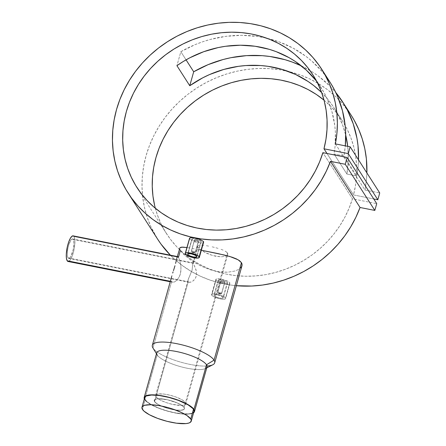 <?xml version="1.0" encoding="UTF-8"?>
<svg xmlns="http://www.w3.org/2000/svg" width="446" height="446" viewBox="0 0 446 446"><rect width="100%" height="100%" fill="white"/><g stroke="black" fill="none" stroke-linecap="round" stroke-linejoin="round"><path stroke-width="0.33" stroke-dasharray="2.23 1.67" d="M155.91 396.728L154.55 401.578A15.671 4.131 15.7 0 1 154.244 400.274A15.671 4.131 15.7 0 1 168.27 399.973A15.671 4.131 15.7 0 1 184.114 407.449L185.475 402.599A15.671 4.131 -164.3 0 0 169.636 395.123A15.671 4.131 -164.3 0 0 155.609 395.424A15.671 4.131 -164.3 0 0 155.91 396.728L158.269 398.869L161.307 400.575L166.559 402.699L172.44 404.366L181.578 405.464L184.159 405.113L185.77 403.931L185.09 402.091L182.213 399.889L176.237 397.124L170.428 395.318L164.658 394.169L158.832 393.924L157.232 394.208L155.81 395.028L155.57 395.803L155.91 396.728A15.671 4.131 -164.3 0 0 171.755 404.204A15.671 4.131 -164.3 0 0 185.781 403.903A15.671 4.131 -164.3 0 0 185.475 402.599L184.114 407.449A15.671 4.131 15.7 0 1 184.415 408.753A15.671 4.131 15.7 0 1 170.389 409.054A15.671 4.131 15.7 0 1 154.55 401.578L155.91 396.728M144.694 397.587A25.595 6.746 -164.3 0 0 145.19 399.716L142.464 409.417L145.19 399.716A25.595 6.746 -164.3 0 0 171.058 411.931A25.595 6.746 -164.3 0 0 193.971 411.441L193.642 412.082M145.19 399.716L147.749 402.303L153.998 405.999L160.281 408.659L167.345 410.961L174.581 412.706L183.417 413.916L190.113 413.698L193.096 412.606M144.627 398.211L144.788 398.936M227.566 254.928L225.297 256.305L221.099 256.829L212.703 255.541L204.396 252.157L200.265 249.515L197.946 247.201L193.408 263.335L192.867 262.917L192.126 270.042L188.095 279.887L188.229 281.766L154.55 401.578A15.671 4.131 15.7 0 1 154.244 400.274A15.671 4.131 15.7 0 1 168.27 399.973A15.671 4.131 15.7 0 1 184.114 407.449L184.41 408.781L183.88 409.467L181.193 410.253L175.367 410.008L169.597 408.859L163.788 407.053L157.812 404.288L154.935 402.08L154.255 400.246L155.866 399.064L158.447 398.713L167.585 399.811L177.514 403.045L181.756 405.308L184.114 407.449A15.671 4.131 15.7 0 1 184.415 408.753A15.671 4.131 15.7 0 1 170.389 409.054A15.671 4.131 15.7 0 1 154.55 401.578L188.229 281.766L68.009 257.877A9.924 2.721 101.2 0 0 68.662 258.396A9.924 2.721 101.2 0 0 72.971 250.535A9.924 2.721 101.2 0 0 73.189 239.446L193.408 263.335L195.928 269.529L196.474 272.439L196.407 275.433L195.487 278.137L193.882 280.227L192.003 281.616L189.689 282.363L188.229 281.766L188.814 282.24L190.782 282.151L193.269 280.768L195.487 278.137L196.195 276.386L196.519 274.441L196.156 270.477L193.408 263.335L197.946 247.201L200.265 249.515L205.651 252.81L209.776 254.582L215.641 256.249L221.099 256.829L225.297 256.305L227.566 254.928L227.839 254.036L227.505 253.072L184.114 407.449L227.505 253.072L227.839 254.036L227.566 254.928L227.839 254.036M195.27 252.213L198.492 240.745L196.084 239.703L194.534 239.742L191.328 251.427A2.091 0.552 15.7 0 1 191.289 251.254A2.091 0.552 15.7 0 1 193.157 251.215A2.091 0.552 15.7 0 1 195.27 252.213A2.091 0.552 -164.3 0 0 192.884 251.154A2.091 0.552 -164.3 0 0 191.323 251.421L191.685 252.012A1.567 0.413 15.7 0 1 191.68 252.007A1.567 0.413 15.7 0 1 192.85 251.806A1.567 0.413 15.7 0 1 194.64 252.598L195.27 252.213L194.64 252.598L193.135 251.873L191.652 251.918L193.19 252.737L194.64 252.598A1.567 0.413 15.7 0 1 194.584 252.821A1.567 0.413 15.7 0 1 193.057 252.704A1.567 0.413 15.7 0 1 191.685 252.012L191.328 251.427A2.091 0.552 -164.3 0 0 191.328 251.427A2.091 0.552 -164.3 0 0 193.163 252.352A2.091 0.552 -164.3 0 0 195.192 252.508A2.091 0.552 -164.3 0 0 195.27 252.213A2.091 0.552 15.7 0 1 195.309 252.386A2.091 0.552 15.7 0 1 193.441 252.425A2.091 0.552 15.7 0 1 191.328 251.427L194.551 239.965L196.948 241.041L198.214 241.113L198.492 240.745L195.27 252.213M194.534 239.742L196.48 239.792L198.492 240.745M201.101 241.715L196.825 256.311L201.074 241.18L197.344 239.285L193.876 238.593L191.975 238.872L192.728 240.048L195.694 241.431L199.161 242.122L201.101 241.715L200.349 240.533L197.344 239.285L193.876 238.593L191.975 238.872L187.95 253.819L192.009 239.379L194.021 240.773L197.5 241.91L200.432 242.05L201.101 241.715L201.074 241.18M189.678 238.783L185.391 254.042L189.678 238.783L190.771 239.82L189.678 238.783L189.622 238.025L189.517 238.365M221.617 293.334L224.84 281.872L222.431 280.829L220.881 280.863L217.676 292.554A2.091 0.552 15.7 0 1 217.631 292.381A2.091 0.552 15.7 0 1 219.504 292.336A2.091 0.552 15.7 0 1 221.617 293.334A2.091 0.552 -164.3 0 0 219.226 292.275A2.091 0.552 -164.3 0 0 217.67 292.543L218.027 293.133A1.567 0.413 15.7 0 1 218.027 293.128A1.567 0.413 15.7 0 1 219.192 292.927A1.567 0.413 15.7 0 1 220.987 293.724L221.617 293.334L220.987 293.724L219.482 292.994L217.994 293.044L219.532 293.864L220.987 293.724A1.567 0.413 15.7 0 1 220.926 293.947A1.567 0.413 15.7 0 1 219.404 293.83A1.567 0.413 15.7 0 1 218.027 293.133L217.676 292.554A2.091 0.552 -164.3 0 0 217.676 292.554A2.091 0.552 -164.3 0 0 219.504 293.479A2.091 0.552 -164.3 0 0 221.539 293.63A2.091 0.552 -164.3 0 0 221.617 293.334A2.091 0.552 15.7 0 1 221.656 293.507A2.091 0.552 15.7 0 1 219.783 293.552A2.091 0.552 15.7 0 1 217.676 292.554L220.898 281.086L223.29 282.167L224.561 282.234L224.84 281.872L221.617 293.334M220.881 280.863L222.827 280.913L224.84 281.872M227.449 282.836L223.167 297.432A4.806 1.266 15.7 0 1 223.262 297.833A4.806 1.266 15.7 0 1 218.958 297.928A4.806 1.266 15.7 0 1 214.102 295.631L218.356 280.501L220.363 281.9L223.842 283.032L226.774 283.177L227.449 282.836L227.421 282.301L223.691 280.406L220.224 279.714L218.317 279.993L214.102 295.631A4.806 1.266 15.7 0 1 214.008 295.235A4.806 1.266 15.7 0 1 218.311 295.14A4.806 1.266 15.7 0 1 223.167 297.432L227.421 282.301L226.105 281.326L222.783 280.16L219.532 279.687L218.317 279.993L218.635 280.824L219.655 281.538L222.944 282.825L226.206 283.249L227.192 283.037L227.421 282.301M215.964 279.151L216.026 279.91L215.964 279.151L216.951 278.767L222.732 279.458L227.8 281.181L229.818 282.652L225.531 297.906L229.818 282.652L226.707 280.701L221.355 279.157L217.799 278.722L215.964 279.151L211.594 294.555A7.314 1.929 15.7 0 1 218.139 294.416A7.314 1.929 15.7 0 1 225.531 297.906A7.314 1.929 15.7 0 1 225.676 298.513A7.314 1.929 15.7 0 1 219.131 298.653A7.314 1.929 15.7 0 1 211.739 295.163A7.314 1.929 15.7 0 1 211.594 294.555M216.026 279.91L211.739 295.163L216.026 279.91L217.113 280.941L216.026 279.91M152.889 347.88A32.385 8.53 -164.3 0 0 152.961 347.997L171.643 281.543L170.333 281.281L171.643 281.543L171.247 279.068L171.738 276.33L171.247 279.068L171.643 281.543L152.961 347.997L157.237 354.994L144.694 399.616A26.113 6.88 15.7 0 1 144.32 398.908M179.643 248.154L180.357 250.54L178.461 257.292L74.008 236.536A13.057 3.579 101.2 0 0 73.144 235.856M177.346 256.868L177.168 257.175L177.346 256.868M177.001 257.598L176.833 258.145M68.662 258.396L188.814 282.24M156.736 352.819A26.113 6.88 -164.3 0 0 157.237 354.994A26.113 6.88 -164.3 0 0 183.64 367.459A26.113 6.88 -164.3 0 0 207.016 366.952M172.017 275.282L171.738 276.33M72.72 235.862L74.008 236.536L178.461 257.292L179.883 260.821L180.803 265.242L181.026 269.038L180.318 274.117L179.493 276.392L177.146 279.988L174.492 281.972L172.334 282.145L171.643 281.543L172.334 282.145L174.492 281.972L177.146 279.988L179.493 276.392L180.836 271.62L180.937 266.485L180.156 261.83L179.019 258.368L177.96 256.723L177.536 256.69M187.554 247.625L189.684 247.982L187.554 247.625M192.014 248.411L194.545 248.89L192.014 248.411M197.26 249.42L201.341 250.228L197.26 249.42M335.392 143.885L364.951 190.024A114.912 106.287 -32.6 0 0 366.88 172.903L366.45 179.643L364.951 190.024L379.73 192.962L364.951 190.024L335.392 143.885M351.219 115.302A114.912 106.287 -32.6 0 0 288.105 71.366A114.912 106.287 -32.6 0 0 166.297 115.91A114.912 106.287 -32.6 0 0 157.706 239.273M170.389 255.179A114.912 106.287 -32.6 0 0 236.363 285.708L230.437 285.022L220.056 283.032L209.988 280.077L200.332 276.185L191.167 271.385L182.581 265.732L174.648 259.265L170.389 255.179M315.924 80.431L323.763 92.06L326.979 98.304L331.908 111.483L334.762 125.348L335.386 132.445L335.024 146.795L334.032 153.97L346.882 174.029L334.032 153.97L343.933 155.938L356.783 175.997L346.882 174.029L348.326 159.668L347.724 146.333A104.464 96.626 147.4 0 1 346.882 174.029L356.783 175.997L357.909 168.415L358.528 159.863A114.912 106.287 147.4 0 1 356.783 175.997L343.933 155.938A114.912 106.287 -32.6 0 0 345.31 145.853L343.933 155.938L334.032 153.97A104.464 96.626 -32.6 0 0 321.22 87.84A104.464 96.626 -32.6 0 0 316.76 81.501M301.329 65.863A114.912 106.287 147.4 0 1 335.832 92.623L330.007 86.178L318.762 76.377L312.59 72.107L301.329 65.863M326.762 77.437L322.174 71.6L311.721 61.013L305.906 56.313L293.251 48.224L279.419 42.002L264.695 37.771L257.086 36.427L241.548 35.323L225.854 36.338L210.306 39.454L202.679 41.785L195.203 44.611L180.836 51.703L186.06 59.853L180.836 51.703L176.911 65.674L180.836 51.703A114.912 106.287 -32.6 0 1 266.898 38.261A114.912 106.287 -32.6 0 1 330.018 82.203M191.657 240.383L192.733 240.951L191.657 240.383M193.949 241.492L195.276 241.977L193.949 241.492M196.641 242.39L195.276 241.977L196.641 242.39M199.334 242.925L198.018 242.713L199.334 242.925M201.614 243.014L200.549 243.025L201.614 243.014M203.125 242.663L202.484 242.886L203.125 242.663M180.357 250.54L185.068 255.636L193.391 261.835L201.386 266.256L210.267 269.746L216.316 271.296L222.236 272.127L227.716 272.211L234.691 271.073L238.231 269.64L240.689 267.834L238.231 269.64L234.691 271.073L227.716 272.211L219.315 271.804L210.267 269.746L201.386 266.256L191.027 260.269L183.507 254.192L180.357 250.54L179.599 248.796M241.977 265.732L240.689 267.834M218.005 281.51L219.075 282.073L218.005 281.51M220.296 282.613L221.617 283.104L220.296 282.613M222.989 283.517L221.617 283.104L222.989 283.517M225.682 284.052L224.366 283.834L225.682 284.052M227.962 284.135L226.897 284.152L227.962 284.135M229.473 283.784L228.831 284.013L229.473 283.784M229.857 283.472L225.676 298.513M323.986 100.138L330.96 106.544L337.204 113.624L342.662 121.306L347.278 129.518L351.013 138.188L353.834 147.23L355.707 156.557L356.616 166.079L356.555 175.713L355.523 185.358L353.533 194.924L373.726 198.938L353.533 194.924L326.979 153.48L353.533 194.924A104.464 96.626 -32.6 0 0 342.428 120.938A104.464 96.626 -32.6 0 0 324.036 100.183M155.336 208.26A104.464 96.626 -32.6 0 0 166.503 233.643A104.464 96.626 -32.6 0 0 266.953 274.413A104.464 96.626 -32.6 0 0 352.44 198.805L322.882 152.666L352.44 198.805L376.731 203.632L352.44 198.805L349.129 208.109L344.914 217.124L339.841 225.76L333.954 233.933L327.314 241.565L319.983 248.589L312.027 254.939L303.52 260.542L294.55 265.359L285.2 269.339L275.556 272.445L265.71 274.641L255.759 275.912L245.796 276.247L235.917 275.645L226.211 274.1L216.773 271.642L207.697 268.28L199.067 264.06L190.96 259.009L183.457 253.183L176.627 246.638L170.539 239.43L165.254 231.63L160.811 223.318L157.26 214.565L154.634 205.455M321.633 92.528A104.464 96.626 147.4 0 1 334.071 107.899A104.464 96.626 147.4 0 1 345.722 135.16L342.55 124.847L336.618 112.124L332.928 106.154L328.774 100.495L321.633 92.528M226.579 252.074L227.505 253.072L225.102 251.092L226.579 252.074M223.128 250.128L220.748 249.214L223.128 250.128M218.055 248.361L215.15 247.563L218.055 248.361M212.168 246.844L215.15 247.563L212.168 246.844M206.392 245.701L209.196 246.214L206.392 245.701M201.625 245.094L203.833 245.317L201.625 245.094M198.554 245.25L199.847 245.06L197.795 245.662L198.554 245.25M197.589 246.32L197.795 245.662L197.946 247.201L197.795 245.662M351.158 115.202L342.444 103.617L335.359 96.303L327.526 89.724L319.029 83.948L309.942 79.026L300.348 75L290.335 71.912L279.999 69.782L269.423 68.639L258.713 68.483L247.965 69.325L237.272 71.148L226.741 73.947L216.461 77.688L206.531 82.337L197.037 87.856L188.067 94.19L179.705 101.281L172.022 109.069L165.098 117.482L158.982 126.441L153.747 135.863L149.427 145.664L146.071 155.754L143.701 166.04L142.346 176.426L142.012 186.824L142.709 197.138L144.42 207.262L147.141 217.118L150.843 226.607L157.644 239.179M155.609 395.424L188.262 279.263L192.126 270.042L192.784 263.33M207.039 366.01A32.385 8.53 15.7 0 1 175.707 360.597A32.385 8.53 15.7 0 1 152.961 347.997A32.385 8.53 -164.3 0 0 181.377 362.33A32.385 8.53 -164.3 0 0 212.87 364.739M206.754 367.878L205.55 368.496A26.113 6.88 15.7 0 1 180.156 366.551A26.113 6.88 15.7 0 1 157.237 354.994L144.694 399.616A26.113 6.88 15.7 0 0 168.571 411.441A26.113 6.88 15.7 0 0 193.597 412.756L190.537 413.882L183.707 414.111L177.073 413.314L167.306 411.089L157.839 407.867L151.824 405.085L147.308 402.253L145.34 400.463L144.292 398.824M154.55 401.578L156.903 403.719L159.941 405.425L169.597 408.859L175.367 410.008L180.212 410.314L183.406 409.74L184.41 408.781L184.114 407.449L183.2 406.418L179.838 404.171L173.466 401.472L167.585 399.811L160.705 398.757L156.607 398.891L154.444 399.884L154.205 400.653L154.55 401.578M157.237 354.994L152.961 347.997M193.068 262.906L193.408 263.335L73.189 239.446A9.924 2.721 101.2 0 0 72.531 238.928A9.924 2.721 101.2 0 0 68.227 246.794A9.924 2.721 101.2 0 0 68.009 257.877L188.229 281.766L188.095 279.887M68.054 261.473A13.057 3.579 101.2 0 0 73.718 251.126A13.057 3.579 101.2 0 0 74.008 236.536L74.772 239.056L74.9 243.042L73.891 250.396L72.559 255.129L70.931 258.875L70.083 260.191L68.472 261.467M73.189 239.446L72.213 238.933L70.992 239.898L68.561 245.484L67.725 249.253L67.313 254.56L67.658 257.08L68.455 258.323L69.576 258.089L70.853 256.422L73.099 249.977L73.869 244.391L73.768 241.364L73.189 239.446M170.194 281.766L172.334 282.145M225.531 297.906L222.454 295.849L218.512 294.505L213.556 293.825L212.067 294.092L211.577 294.734L212.162 295.648L213.734 296.696L218.757 298.564L223.714 299.238L225.581 298.697L225.531 297.906M214.102 295.631L214.069 295.113L214.732 294.812L217.648 294.996L221.144 296.083L223.273 297.716L221.974 298.313L219.622 298.073L216.126 296.986L214.102 295.631M218.317 279.993L218.356 280.501M224.851 282.101L222.9 282.073L220.898 281.086M191.975 238.872L192.009 239.379M198.503 240.974L196.552 240.951L194.551 239.965M185.781 403.903L227.783 254.465M191.289 251.254L194.512 239.792M191.323 251.421L191.68 252.007M201.168 241.587L196.915 256.712M217.631 292.381L220.854 280.913M217.67 292.543L218.027 293.128M227.51 282.708L223.262 297.833M177.285 256.545L177.781 256.645M156.474 353.745L157.182 354.899M342.428 120.938L334.071 107.899M166.503 233.643L136.944 187.504M312.869 74.8L321.22 87.84M192.828 263.006L197.617 245.986M192.979 262.861L72.531 238.928M218.261 280.11L214.008 295.235M221.539 293.63L220.926 293.947M221.656 293.507L224.879 282.045M191.914 238.984L187.666 254.108M195.192 252.508L194.584 252.821M195.309 252.386L198.531 240.924"/><path stroke-width="0.67" d="M191.245 421.141L193.971 411.441A25.595 6.746 -164.3 0 0 193.475 409.311A25.595 6.746 -164.3 0 0 167.601 397.096A25.595 6.746 -164.3 0 0 144.694 397.587L141.967 407.287A25.595 6.746 15.7 0 1 164.875 406.797A25.595 6.746 15.7 0 1 190.749 419.011L193.475 409.311L190.749 419.011A25.595 6.746 15.7 0 1 191.245 421.141A25.595 6.746 15.7 0 1 168.332 421.632A25.595 6.746 15.7 0 1 142.464 409.417A25.595 6.746 15.7 0 1 141.967 407.287M190.749 419.011L191.306 420.517L190.37 422.306L188.597 423.12L185.976 423.588L176.46 423.187L167.038 421.314L157.555 418.359L149.443 414.774L143.946 411.106L142.062 408.636L141.979 407.248L142.837 406.122L144.61 405.308L150.597 404.728L159.016 405.592L166.168 407.114L173.355 409.25L181.935 412.728L186.902 415.51L190.749 419.011M193.096 412.606L193.642 412.082M193.96 411.48L193.871 410.091L192.845 408.486L188.151 404.884L178.383 400.369L168.895 397.414L159.473 395.546L151.556 395.039L146.344 395.976L145.017 396.946L144.627 398.211M144.788 398.936L145.19 399.716M187.755 254.51L187.95 253.819L187.755 254.51A4.806 1.266 15.7 0 1 187.666 254.108A4.806 1.266 15.7 0 1 191.964 254.019A4.806 1.266 15.7 0 1 196.825 256.311A4.806 1.266 15.7 0 1 196.915 256.712A4.806 1.266 15.7 0 1 192.616 256.801A4.806 1.266 15.7 0 1 187.755 254.51L187.727 253.991L188.39 253.685L191.306 253.869L195.51 255.302L196.926 256.595L196.19 257.136L193.274 256.946L189.779 255.859L187.755 254.51M189.678 238.783L189.622 238.025L190.609 237.64L195.013 238.03L200.36 239.574L203.476 241.526L199.189 256.779L203.476 241.526L200.36 239.574L195.013 238.03L191.457 237.601L189.622 238.025L185.252 253.428A7.314 1.929 15.7 0 1 191.797 253.289A7.314 1.929 15.7 0 1 199.189 256.779A7.314 1.929 15.7 0 1 199.329 257.387A7.314 1.929 15.7 0 1 192.784 257.532A7.314 1.929 15.7 0 1 185.391 254.042A7.314 1.929 15.7 0 1 185.252 253.428M177.781 256.645L73.144 235.856A13.057 3.579 101.2 0 0 67.474 246.203A13.057 3.579 101.2 0 0 67.19 260.787L170.333 281.281L67.19 260.787L66.426 258.267L66.292 254.281L67.307 246.928L68.639 242.2L70.267 238.448L71.945 236.257L73.417 235.956M177.96 256.723L177.536 256.69L178.461 257.292L180.357 250.54M176.833 258.145L176.666 258.791L176.833 258.145M176.488 259.544L176.298 260.392L176.488 259.544M176.086 261.328L175.59 263.419L176.086 261.328M174.966 265.749L174.247 268.197L174.966 265.749M173.461 270.661L174.247 268.197L173.461 270.661M172.691 273.052L173.07 271.87L172.691 273.052M171.738 276.33L152.337 345.304A32.385 8.53 15.7 0 1 181.321 344.68A32.385 8.53 15.7 0 1 214.058 360.134A32.385 8.53 -164.3 0 0 177.045 343.738A32.385 8.53 -164.3 0 0 152.889 347.88L156.474 353.745M157.237 354.994A26.113 6.88 15.7 0 1 157.182 354.899A26.113 6.88 15.7 0 1 176.661 351.56A26.113 6.88 15.7 0 1 206.509 364.783L214.058 360.134L241.453 262.677L238.086 259.767L229.802 256.483L218.551 253.718L201.341 250.228L224.427 255.056L232.21 257.242L236.386 258.886L239.513 260.698L241.453 262.677L242.117 264.768L241.481 266.836L240.689 267.834M144.192 397.447A26.113 6.88 15.7 0 0 144.32 398.908L144.521 396.795L145.87 395.797L148.122 395.139L154.957 394.916L163.977 396.154L173.812 398.663L182.966 402.063L190.041 405.838L193.965 409.406A26.113 6.88 15.7 0 1 194.473 411.58L207.016 366.952A26.113 6.88 -164.3 0 0 206.509 364.783A26.113 6.88 -164.3 0 0 180.112 352.318A26.113 6.88 -164.3 0 0 156.736 352.819L144.192 397.447A26.113 6.88 15.7 0 1 167.568 396.946A26.113 6.88 15.7 0 1 193.965 409.406L206.509 364.783L193.965 409.406L194.462 411.625L193.581 412.773M179.599 248.796L179.972 247.669L181.444 247.156L186.907 247.524L182.598 247.106L179.972 247.669L176.845 258.117M152.961 347.997A32.385 8.53 15.7 0 1 152.337 345.304M330.486 161.346A114.912 106.287 147.4 0 1 235.187 238.582A114.912 106.287 147.4 0 1 128.147 193.135A114.912 106.287 147.4 0 1 167.573 41.656A114.912 106.287 147.4 0 1 321.666 69.163A114.912 106.287 147.4 0 1 335.392 143.885L336.897 133.505L337.377 123.102L336.825 112.777L335.258 102.613L332.677 92.712L329.115 83.168L324.599 74.058L319.174 65.467L312.891 57.478L305.8 50.164L297.967 43.585L289.471 37.81L280.383 32.887L270.794 28.862L260.782 25.773L250.44 23.644L239.864 22.495L229.155 22.345L218.406 23.186L207.719 25.009L197.182 27.808L186.902 31.549L176.973 36.198L167.479 41.718L158.508 48.051L150.146 55.142L142.464 62.931L135.539 71.343L129.429 80.302L124.189 89.724L119.868 99.525L116.512 109.616L114.143 119.902L112.788 130.288L112.453 140.685L113.15 150.993L114.862 161.123L117.582 170.98L121.284 180.468L125.934 189.511L131.486 198.018L137.892 205.913L145.095 213.127L153.023 219.594L161.608 225.247L170.773 230.047L180.429 233.938L190.498 236.893L200.878 238.883L211.476 239.887L222.197 239.898L232.946 238.917L243.616 236.949L254.12 234.016L264.355 230.142L274.229 225.364L283.656 219.727L292.543 213.277L300.81 206.08L308.387 198.202L315.205 189.706L321.192 180.675L326.299 171.192L330.486 161.346L345.265 164.284L374.824 210.423L360.039 207.485L330.486 161.346L345.265 164.284L347.172 157.494L376.731 203.632L374.824 210.423L345.265 164.284L347.172 157.494L322.882 152.666A104.464 96.626 147.4 0 1 237.395 228.274A104.464 96.626 147.4 0 1 136.944 187.504A104.464 96.626 147.4 0 1 172.786 49.79A104.464 96.626 147.4 0 1 312.869 74.8A104.464 96.626 147.4 0 1 323.974 148.786L326.979 153.48L323.974 148.786L348.265 153.614L377.823 199.752L373.726 198.938L377.823 199.752L348.265 153.614L350.171 146.823L379.73 192.962L377.823 199.752L379.73 192.962L350.171 146.823L335.392 143.885L350.171 146.823L348.265 153.614L323.974 148.786L325.965 139.219L326.996 129.574L327.057 119.941L326.149 110.418L324.275 101.091L321.454 92.049L317.719 83.38L313.103 75.168L307.645 67.485L301.401 60.405L294.427 53.999L286.795 48.33L278.577 43.446L269.847 39.399L260.687 36.221L251.187 33.946L241.442 32.597L231.535 32.184L221.567 32.714L211.627 34.175L201.821 36.561L192.226 39.845L182.949 43.998L174.063 48.982L165.667 54.747L157.834 61.236L150.636 68.389L144.147 76.143L138.422 84.417L133.521 93.136L129.491 102.218L126.363 111.572L124.178 121.111L122.945 130.75L122.689 140.39L123.397 149.945L125.075 159.317L127.701 168.426L131.252 177.179L135.696 185.491L140.981 193.291L147.069 200.494L153.898 207.044L161.402 212.87L169.508 217.921L178.138 222.141L187.22 225.503L196.653 227.962L206.359 229.506L216.238 230.108L226.2 229.774L236.151 228.503L245.997 226.306L255.642 223.201L264.991 219.22L273.961 214.403L282.469 208.8L290.424 202.451L297.755 195.426L304.395 187.794L310.282 179.621L315.355 170.985L319.57 161.97L322.882 152.666L347.172 157.494L376.731 203.632L374.824 210.423L360.039 207.485L330.486 161.346M351.158 115.202L354.157 120.197L358.673 129.307L362.236 138.851L364.817 148.752L366.383 158.915L366.88 172.903A114.912 106.287 -32.6 0 0 351.219 115.302L342.868 102.262A114.912 106.287 147.4 0 1 358.528 159.863L358.015 145.703L356.956 138.26L353.221 123.798L347.406 110.123L343.749 103.662L335.832 92.623A114.912 106.287 147.4 0 1 342.868 102.262M128.147 193.135L157.706 239.273A114.912 106.287 -32.6 0 0 170.389 255.179L161.045 244.157L157.644 239.179M236.363 285.708A114.912 106.287 -32.6 0 0 360.039 207.485L355.858 217.336L350.751 226.813L344.758 235.845L337.945 244.341L330.369 252.219L322.101 259.416L313.215 265.866L303.787 271.502L293.914 276.28L283.678 280.155L273.175 283.087L262.504 285.055L251.756 286.037L236.363 285.708M193.692 71.767A114.912 106.287 147.4 0 1 301.329 65.863L292.275 62.066L285.005 59.692L269.936 56.491L262.209 55.672L246.554 55.627L230.894 57.696L223.156 59.513L208.053 64.67L193.692 71.767L189.762 85.732A104.464 96.626 147.4 0 1 321.633 92.528L313.817 85.638L308.075 81.479L295.653 74.499L282.184 69.409L267.951 66.315L260.648 65.534L245.846 65.551L238.426 66.337L223.747 69.453L209.542 74.566L202.707 77.838L189.762 85.732L193.692 71.767L186.06 59.853L193.692 71.767M326.762 77.437L330.899 83.603L334.556 90.064L337.717 96.782L342.506 110.887L345.159 125.644L345.678 133.17L345.31 145.853A114.912 106.287 -32.6 0 0 330.018 82.203L321.666 69.163M203.632 241.966L203.476 241.526L203.632 241.966M324.036 100.183A104.464 96.626 -32.6 0 0 202.345 95.929A104.464 96.626 -32.6 0 0 155.336 208.26M345.722 135.16A104.464 96.626 147.4 0 1 347.724 146.333L345.722 135.155M316.76 81.501A104.464 96.626 -32.6 0 0 176.911 65.674L189.762 85.732L176.911 65.674L183.25 61.509L189.857 57.779L203.716 51.703L218.194 47.577L225.576 46.273L240.411 45.219L255.101 46.25L269.328 49.344L276.18 51.647L289.159 57.701L295.224 61.42L306.346 70.145L315.924 80.431M154.634 205.455L152.956 196.084L152.248 186.528L152.504 176.889L153.736 167.25L155.922 157.711L159.049 148.356L163.08 139.275L167.98 130.555L173.7 122.282L180.195 114.527L187.392 107.374L195.225 100.885L203.621 95.121L212.502 90.137L221.785 85.983L231.374 82.7L241.186 80.313L251.126 78.853L261.094 78.323L271.001 78.736L280.746 80.085L290.246 82.359L299.405 85.537L308.136 89.585L316.353 94.468L323.986 100.138M214.688 362.832L241.983 265.727L241.944 263.709L241.453 262.677L214.058 360.134A32.385 8.53 15.7 0 1 214.688 362.832A32.385 8.53 15.7 0 1 207.039 366.01M194.473 411.58A26.113 6.88 15.7 0 1 193.597 412.756M206.754 367.878L212.87 364.739A32.385 8.53 -164.3 0 0 214.058 360.134L206.509 364.783A26.113 6.88 15.7 0 1 205.55 368.496M68.472 261.467L67.19 260.787A13.057 3.579 101.2 0 0 68.054 261.473L170.194 281.766M185.391 254.042L188.474 256.093L193.787 257.749L198.23 258.033L199.345 257.208L198.091 255.781L196.106 254.722L190.793 253.072L186.35 252.787L185.341 253.25L185.391 254.042M199.329 257.387L203.61 242.15"/></g></svg>
